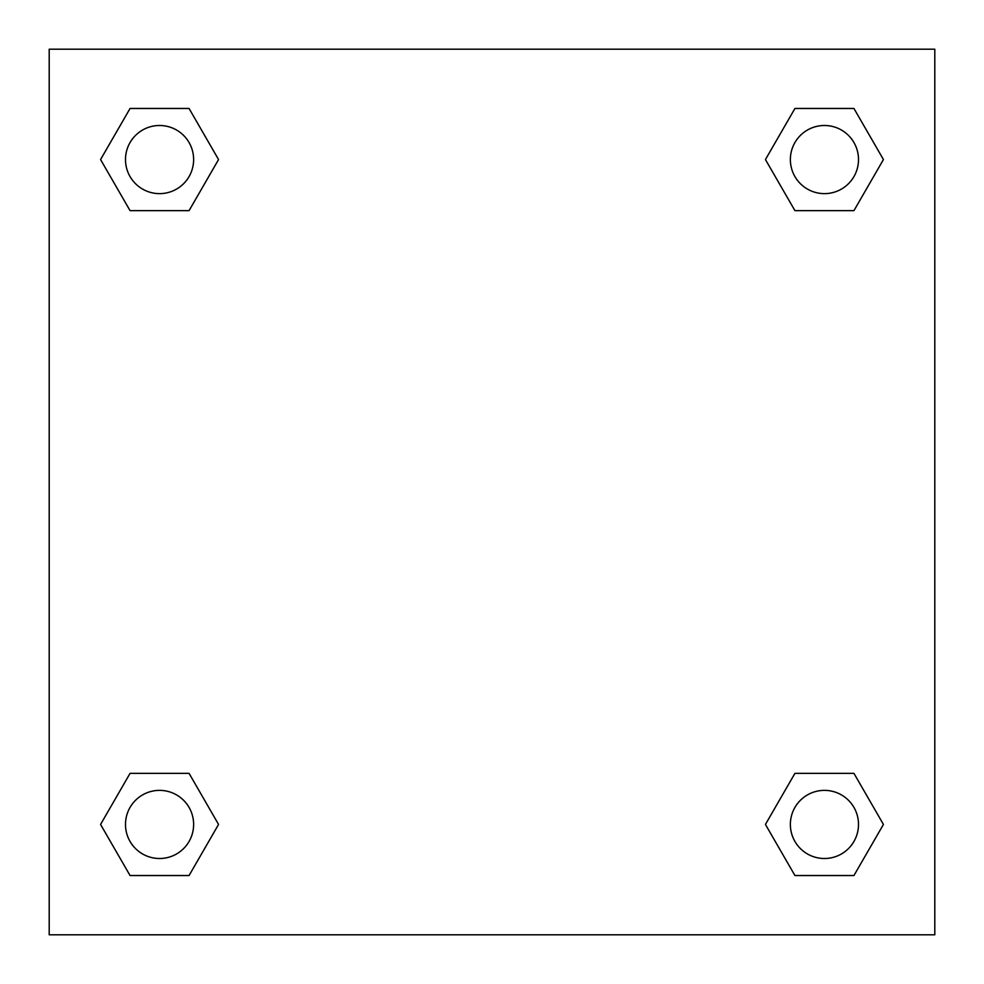 <?xml version="1.0" encoding="UTF-8"?>
<svg xmlns="http://www.w3.org/2000/svg" width="984" height="984" viewBox="0 0 984 984"><rect width="100%" height="100%" fill="white"/><g stroke="black" fill="none" stroke-linecap="round" stroke-linejoin="round"><path stroke-width="1.48" d="M853.94 210.65L794.937 210.65L853.94 210.65L883.435 159.556L853.94 210.65L794.937 210.65L765.441 159.556L794.937 108.461L765.441 159.556M130.06 108.461L189.063 108.461L130.06 108.461L189.063 108.461L218.559 159.556L189.063 210.65L130.06 210.65L189.063 210.65L130.06 210.65L100.565 159.556L130.06 108.461L100.565 159.556M130.06 773.35L189.063 773.35L130.06 773.35L100.565 824.444L130.06 773.35L189.063 773.35L218.559 824.444L189.063 875.539L130.06 875.539L189.063 875.539L130.06 875.539L100.565 824.444M811.566 773.35L794.937 773.35L811.566 773.35L794.937 773.35L765.441 824.444L794.937 773.35L853.94 773.35L794.937 773.35L853.94 773.35L883.435 824.444L853.94 875.539L794.937 875.539L853.94 875.539L794.937 875.539L765.441 824.444M934.8 49.2L49.2 49.2L49.2 934.8L934.8 934.8L934.8 49.2M794.937 108.461L853.94 108.461L794.937 108.461L853.94 108.461L883.435 159.556M858.503 824.444A34.059 34.059 0 0 0 807.409 794.937A34.059 34.059 0 0 0 807.409 853.94A34.059 34.059 0 0 0 858.503 824.444M193.627 824.444A34.059 34.059 0 0 0 142.532 794.937A34.059 34.059 0 0 0 142.532 853.94A34.059 34.059 0 0 0 193.627 824.444M858.503 159.556A34.059 34.059 0 0 0 807.409 130.06A34.059 34.059 0 0 0 807.409 189.063A34.059 34.059 0 0 0 858.503 159.556M193.627 159.556A34.059 34.059 0 0 0 142.532 130.06A34.059 34.059 0 0 0 142.532 189.063A34.059 34.059 0 0 0 193.627 159.556M172.434 773.35L189.063 773.35M811.566 210.65L794.937 210.65M189.063 210.65L172.434 210.65"/></g></svg>
